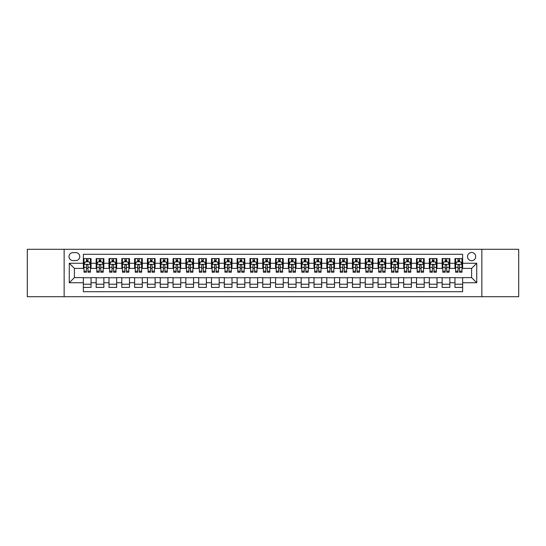 <?xml version="1.0" encoding="UTF-8"?>
<svg xmlns="http://www.w3.org/2000/svg" width="546" height="546" viewBox="0 0 546 546"><rect width="100%" height="100%" fill="white"/><g stroke="black" fill="none" stroke-linecap="round" stroke-linejoin="round"><path stroke-width="0.82" d="M471.608 252.498A4.102 4.102 0 0 0 467.512 256.6A4.102 4.102 0 0 0 471.608 260.701A4.102 4.102 0 0 0 475.709 256.6A4.102 4.102 0 0 0 471.608 252.498M481.859 296.703L518.7 296.703L518.7 249.297L481.859 249.297L481.859 296.703L64.141 296.703L64.141 249.297L27.3 249.297L27.3 296.703L64.141 296.703M462.639 258.586L454.954 258.586L454.954 263.261L449.829 263.261L449.829 268.386L454.954 268.386L454.954 263.261M449.829 263.261L449.829 258.586L442.137 258.586L442.137 263.261L437.012 263.261L437.012 268.386L442.137 268.386L442.137 263.261M437.012 263.261L437.012 258.586L429.327 258.586L429.327 263.261L424.201 263.261L424.201 268.386L429.327 268.386L429.327 263.261M424.201 263.261L424.201 258.586L416.509 258.586L416.509 263.261L411.384 263.261L411.384 268.386L416.509 268.386L416.509 263.261M411.384 263.261L411.384 258.586L403.699 258.586L403.699 263.261L398.573 263.261L398.573 268.386L403.699 268.386L403.699 263.261M398.573 263.261L398.573 258.586L390.881 258.586L390.881 263.261L385.763 263.261L385.763 268.386L390.881 268.386L390.881 263.261M385.763 263.261L385.763 258.586L378.071 258.586L378.071 263.261L372.945 263.261L372.945 268.386L378.071 268.386L378.071 263.261M372.945 263.261L372.945 258.586L365.26 258.586L365.26 263.261L360.135 263.261L360.135 268.386L365.26 268.386L365.26 263.261M360.135 263.261L360.135 258.586L352.443 258.586L352.443 263.261L347.317 263.261L347.317 268.386L352.443 268.386L352.443 263.261M347.317 263.261L347.317 258.586L339.632 258.586L339.632 263.261L334.507 263.261L334.507 268.386L339.632 268.386L339.632 263.261M334.507 263.261L334.507 258.586L326.815 258.586L326.815 263.261L321.69 263.261L321.69 268.386L326.815 268.386L326.815 263.261M321.69 263.261L321.69 258.586L314.005 258.586L314.005 263.261L308.879 263.261L308.879 268.386L314.005 268.386L314.005 263.261M308.879 263.261L308.879 258.586L301.187 258.586L301.187 263.261L296.062 263.261L296.062 268.386L301.187 268.386L301.187 263.261M296.062 263.261L296.062 258.586L288.377 258.586L288.377 263.261L283.251 263.261L283.251 268.386L288.377 268.386L288.377 263.261M283.251 263.261L283.251 258.586L275.559 258.586L275.559 263.261L270.441 263.261L270.441 268.386L275.559 268.386L275.559 263.261M270.441 263.261L270.441 258.586L262.749 258.586L262.749 263.261L257.623 263.261L257.623 268.386L262.749 268.386L262.749 263.261M257.623 263.261L257.623 258.586L249.938 258.586L249.938 263.261L244.813 263.261L244.813 268.386L249.938 268.386L249.938 263.261M244.813 263.261L244.813 258.586L237.121 258.586L237.121 263.261L231.995 263.261L231.995 268.386L237.121 268.386L237.121 263.261M231.995 263.261L231.995 258.586L224.31 258.586L224.31 263.261L219.185 263.261L219.185 268.386L224.31 268.386L224.31 263.261M219.185 263.261L219.185 258.586L211.493 258.586L211.493 263.261L206.368 263.261L206.368 268.386L211.493 268.386L211.493 263.261M206.368 263.261L206.368 258.586L198.683 258.586L198.683 263.261L193.557 263.261L193.557 268.386L198.683 268.386L198.683 263.261M193.557 263.261L193.557 258.586L185.865 258.586L185.865 263.261L180.74 263.261L180.74 268.386L185.865 268.386L185.865 263.261M180.74 263.261L180.74 258.586L173.055 258.586L173.055 263.261L167.929 263.261L167.929 268.386L173.055 268.386L173.055 263.261M167.929 263.261L167.929 258.586L160.237 258.586L160.237 263.261L155.119 263.261L155.119 268.386L160.237 268.386L160.237 263.261M155.119 263.261L155.119 258.586L147.427 258.586L147.427 263.261L142.301 263.261L142.301 268.386L147.427 268.386L147.427 263.261M142.301 263.261L142.301 258.586L134.616 258.586L134.616 263.261L129.491 263.261L129.491 268.386L134.616 268.386L134.616 263.261M129.491 263.261L129.491 258.586L121.799 258.586L121.799 263.261L116.673 263.261L116.673 268.386L121.799 268.386L121.799 263.261M116.673 263.261L116.673 258.586L108.988 258.586L108.988 263.261L103.863 263.261L103.863 268.386L108.988 268.386L108.988 263.261M103.863 263.261L103.863 258.586L96.171 258.586L96.171 268.386L91.046 268.386L91.046 258.586L83.361 258.586M83.361 287.414L91.046 287.414L91.046 277.614L96.171 277.614L96.171 287.414L103.863 287.414L103.863 277.614L108.988 277.614L108.988 282.739L103.863 282.739M108.988 282.739L108.988 287.414L116.673 287.414L116.673 277.614L121.799 277.614L121.799 282.739L116.673 282.739M121.799 282.739L121.799 287.414L129.491 287.414L129.491 277.614L134.616 277.614L134.616 282.739L129.491 282.739M134.616 282.739L134.616 287.414L142.301 287.414L142.301 277.614L147.427 277.614L147.427 282.739L142.301 282.739M147.427 282.739L147.427 287.414L155.119 287.414L155.119 277.614L160.237 277.614L160.237 282.739L155.119 282.739M160.237 282.739L160.237 287.414L167.929 287.414L167.929 277.614L173.055 277.614L173.055 282.739L167.929 282.739M173.055 282.739L173.055 287.414L180.74 287.414L180.74 277.614L185.865 277.614L185.865 282.739L180.74 282.739M185.865 282.739L185.865 287.414L193.557 287.414L193.557 277.614L198.683 277.614L198.683 282.739L193.557 282.739M198.683 282.739L198.683 287.414L206.368 287.414L206.368 277.614L211.493 277.614L211.493 282.739L206.368 282.739M211.493 282.739L211.493 287.414L219.185 287.414L219.185 277.614L224.31 277.614L224.31 282.739L219.185 282.739M224.31 282.739L224.31 287.414L231.995 287.414L231.995 277.614L237.121 277.614L237.121 282.739L231.995 282.739M237.121 282.739L237.121 287.414L244.813 287.414L244.813 277.614L249.938 277.614L249.938 282.739L244.813 282.739M249.938 282.739L249.938 287.414L257.623 287.414L257.623 277.614L262.749 277.614L262.749 282.739L257.623 282.739M262.749 282.739L262.749 287.414L270.441 287.414L270.441 277.614L275.559 277.614L275.559 282.739L270.441 282.739M275.559 282.739L275.559 287.414L283.251 287.414L283.251 277.614L288.377 277.614L288.377 282.739L283.251 282.739M288.377 282.739L288.377 287.414L296.062 287.414L296.062 277.614L301.187 277.614L301.187 282.739L296.062 282.739M301.187 282.739L301.187 287.414L308.879 287.414L308.879 277.614L314.005 277.614L314.005 282.739L308.879 282.739M314.005 282.739L314.005 287.414L321.69 287.414L321.69 277.614L326.815 277.614L326.815 282.739L321.69 282.739M326.815 282.739L326.815 287.414L334.507 287.414L334.507 277.614L339.632 277.614L339.632 282.739L334.507 282.739M339.632 282.739L339.632 287.414L347.317 287.414L347.317 277.614L352.443 277.614L352.443 282.739L347.317 282.739M352.443 282.739L352.443 287.414L360.135 287.414L360.135 277.614L365.26 277.614L365.26 282.739L360.135 282.739M365.26 282.739L365.26 287.414L372.945 287.414L372.945 277.614L378.071 277.614L378.071 282.739L372.945 282.739M378.071 282.739L378.071 287.414L385.763 287.414L385.763 277.614L390.881 277.614L390.881 282.739L385.763 282.739M390.881 282.739L390.881 287.414L398.573 287.414L398.573 277.614L403.699 277.614L403.699 282.739L398.573 282.739M403.699 282.739L403.699 287.414L411.384 287.414L411.384 277.614L416.509 277.614L416.509 282.739L411.384 282.739M416.509 282.739L416.509 287.414L424.201 287.414L424.201 277.614L429.327 277.614L429.327 282.739L424.201 282.739M429.327 282.739L429.327 287.414L437.012 287.414L437.012 277.614L442.137 277.614L442.137 282.739L437.012 282.739M442.137 282.739L442.137 287.414L449.829 287.414L449.829 277.614L454.954 277.614L454.954 282.739L449.829 282.739M72.98 260.572L75.798 260.572A3.972 3.972 0 0 0 79.771 256.6A3.972 3.972 0 0 0 75.798 252.627L72.98 252.627A3.972 3.972 0 0 0 69.008 256.6A3.972 3.972 0 0 0 72.98 260.572M481.859 249.297L64.141 249.297M462.639 263.261L462.639 254.293L83.361 254.293L83.361 268.386L74.392 268.386L74.392 277.614L83.361 277.614L83.361 291.707L462.639 291.707L462.639 277.614L471.608 277.614L471.608 268.386L462.639 268.386L462.639 263.261L476.733 263.261L476.733 282.739L462.639 282.739M83.361 282.739L69.267 282.739L69.267 263.261L83.361 263.261M454.954 282.739L454.954 287.414L462.639 287.414M83.361 261.787L84.002 261.787M86.432 261.787L87.974 261.787M90.404 261.787L91.046 261.787M83.361 268.257L84.002 268.257M86.432 268.257L87.974 268.257M90.404 268.257L91.046 268.257M83.361 277.743L91.046 277.743M83.361 284.213L91.046 284.213M96.171 268.257L96.813 268.257M99.249 268.257L100.785 268.257M103.221 268.257L103.863 268.257M96.171 261.787L96.813 261.787M99.249 261.787L100.785 261.787M103.221 261.787L103.863 261.787M96.171 277.743L103.863 277.743M96.171 284.213L103.863 284.213M108.988 277.743L116.673 277.743M108.988 284.213L116.673 284.213M108.988 261.787L109.63 261.787M112.06 261.787L113.602 261.787M116.032 261.787L116.673 261.787M108.988 268.257L109.63 268.257M112.06 268.257L113.602 268.257M116.032 268.257L116.673 268.257M121.799 277.743L129.491 277.743M121.799 284.213L129.491 284.213M121.799 261.787L122.441 261.787M124.877 261.787L126.413 261.787M128.849 261.787L129.491 261.787M121.799 268.257L122.441 268.257M124.877 268.257L126.413 268.257M128.849 268.257L129.491 268.257M134.616 277.743L142.301 277.743M134.616 284.213L142.301 284.213M134.616 261.787L135.251 261.787M137.688 261.787L139.223 261.787M141.66 261.787L142.301 261.787M134.616 268.257L135.251 268.257M137.688 268.257L139.223 268.257M141.66 268.257L142.301 268.257M147.427 277.743L155.119 277.743M147.427 284.213L155.119 284.213M147.427 261.787L148.068 261.787M150.505 261.787L152.041 261.787M154.477 261.787L155.119 261.787M147.427 268.257L148.068 268.257M150.505 268.257L152.041 268.257M154.477 268.257L155.119 268.257M160.237 277.743L167.929 277.743M160.237 284.213L167.929 284.213M160.237 261.787L160.879 261.787M163.315 261.787L164.851 261.787M167.288 261.787L167.929 261.787M160.237 268.257L160.879 268.257M163.315 268.257L164.851 268.257M167.288 268.257L167.929 268.257M173.055 277.743L180.74 277.743M173.055 284.213L180.74 284.213M173.055 261.787L173.696 261.787M176.133 261.787L177.668 261.787M180.105 261.787L180.74 261.787M173.055 268.257L173.696 268.257M176.133 268.257L177.668 268.257M180.105 268.257L180.74 268.257M185.865 277.743L193.557 277.743M185.865 284.213L193.557 284.213M185.865 261.787L186.507 261.787M188.943 261.787L190.479 261.787M192.915 261.787L193.557 261.787M185.865 268.257L186.507 268.257M188.943 268.257L190.479 268.257M192.915 268.257L193.557 268.257M198.683 277.743L206.368 277.743M198.683 284.213L206.368 284.213M198.683 261.787L199.324 261.787M201.754 261.787L203.296 261.787M205.726 261.787L206.368 261.787M198.683 268.257L199.324 268.257M201.754 268.257L203.296 268.257M205.726 268.257L206.368 268.257M211.493 277.743L219.185 277.743M211.493 284.213L219.185 284.213M211.493 261.787L212.135 261.787M214.571 261.787L216.107 261.787M218.543 261.787L219.185 261.787M211.493 268.257L212.135 268.257M214.571 268.257L216.107 268.257M218.543 268.257L219.185 268.257M224.31 277.743L231.995 277.743M224.31 284.213L231.995 284.213M224.31 261.787L224.952 261.787M227.382 261.787L228.924 261.787M231.354 261.787L231.995 261.787M224.31 268.257L224.952 268.257M227.382 268.257L228.924 268.257M231.354 268.257L231.995 268.257M237.121 277.743L244.813 277.743M237.121 284.213L244.813 284.213M237.121 261.787L237.763 261.787M240.199 261.787L241.735 261.787M244.171 261.787L244.813 261.787M237.121 268.257L237.763 268.257M240.199 268.257L241.735 268.257M244.171 268.257L244.813 268.257M249.938 277.743L257.623 277.743M249.938 284.213L257.623 284.213M249.938 261.787L250.573 261.787M253.01 261.787L254.545 261.787M256.982 261.787L257.623 261.787M249.938 268.257L250.573 268.257M253.01 268.257L254.545 268.257M256.982 268.257L257.623 268.257M262.749 277.743L270.441 277.743M262.749 284.213L270.441 284.213M262.749 261.787L263.39 261.787M265.827 261.787L267.363 261.787M269.799 261.787L270.441 261.787M262.749 268.257L263.39 268.257M265.827 268.257L267.363 268.257M269.799 268.257L270.441 268.257M275.559 277.743L283.251 277.743M275.559 284.213L283.251 284.213M275.559 261.787L276.201 261.787M278.637 261.787L280.173 261.787M282.61 261.787L283.251 261.787M275.559 268.257L276.201 268.257M278.637 268.257L280.173 268.257M282.61 268.257L283.251 268.257M288.377 277.743L296.062 277.743M288.377 284.213L296.062 284.213M288.377 261.787L289.018 261.787M291.455 261.787L292.99 261.787M295.427 261.787L296.062 261.787M288.377 268.257L289.018 268.257M291.455 268.257L292.99 268.257M295.427 268.257L296.062 268.257M301.187 277.743L308.879 277.743M301.187 284.213L308.879 284.213M301.187 261.787L301.829 261.787M304.265 261.787L305.801 261.787M308.237 261.787L308.879 261.787M301.187 268.257L301.829 268.257M304.265 268.257L305.801 268.257M308.237 268.257L308.879 268.257M314.005 277.743L321.69 277.743M314.005 284.213L321.69 284.213M314.005 261.787L314.646 261.787M317.076 261.787L318.618 261.787M321.048 261.787L321.69 261.787M314.005 268.257L314.646 268.257M317.076 268.257L318.618 268.257M321.048 268.257L321.69 268.257M326.815 277.743L334.507 277.743M326.815 284.213L334.507 284.213M326.815 261.787L327.457 261.787M329.893 261.787L331.429 261.787M333.865 261.787L334.507 261.787M326.815 268.257L327.457 268.257M329.893 268.257L331.429 268.257M333.865 268.257L334.507 268.257M339.632 277.743L347.317 277.743M339.632 284.213L347.317 284.213M339.632 261.787L340.274 261.787M342.704 261.787L344.246 261.787M346.676 261.787L347.317 261.787M339.632 268.257L340.274 268.257M342.704 268.257L344.246 268.257M346.676 268.257L347.317 268.257M352.443 277.743L360.135 277.743M352.443 284.213L360.135 284.213M352.443 261.787L353.085 261.787M355.521 261.787L357.057 261.787M359.493 261.787L360.135 261.787M352.443 268.257L353.085 268.257M355.521 268.257L357.057 268.257M359.493 268.257L360.135 268.257M365.26 277.743L372.945 277.743M365.26 284.213L372.945 284.213M365.26 261.787L365.895 261.787M368.332 261.787L369.867 261.787M372.304 261.787L372.945 261.787M365.26 268.257L365.895 268.257M368.332 268.257L369.867 268.257M372.304 268.257L372.945 268.257M378.071 277.743L385.763 277.743M378.071 284.213L385.763 284.213M378.071 261.787L378.712 261.787M381.149 261.787L382.685 261.787M385.121 261.787L385.763 261.787M378.071 268.257L378.712 268.257M381.149 268.257L382.685 268.257M385.121 268.257L385.763 268.257M390.881 277.743L398.573 277.743M390.881 284.213L398.573 284.213M390.881 261.787L391.523 261.787M393.959 261.787L395.495 261.787M397.932 261.787L398.573 261.787M390.881 268.257L391.523 268.257M393.959 268.257L395.495 268.257M397.932 268.257L398.573 268.257M403.699 277.743L411.384 277.743M403.699 284.213L411.384 284.213M403.699 261.787L404.34 261.787M406.777 261.787L408.312 261.787M410.749 261.787L411.384 261.787M403.699 268.257L404.34 268.257M406.777 268.257L408.312 268.257M410.749 268.257L411.384 268.257M416.509 277.743L424.201 277.743M416.509 284.213L424.201 284.213M416.509 261.787L417.151 261.787M419.587 261.787L421.123 261.787M423.56 261.787L424.201 261.787M416.509 268.257L417.151 268.257M419.587 268.257L421.123 268.257M423.56 268.257L424.201 268.257M429.327 277.743L437.012 277.743M429.327 284.213L437.012 284.213M429.327 261.787L429.968 261.787M432.398 261.787L433.94 261.787M436.37 261.787L437.012 261.787M429.327 268.257L429.968 268.257M432.398 268.257L433.94 268.257M436.37 268.257L437.012 268.257M442.137 277.743L449.829 277.743M442.137 284.213L449.829 284.213M442.137 261.787L442.779 261.787M445.215 261.787L446.751 261.787M449.187 261.787L449.829 261.787M442.137 268.257L442.779 268.257M445.215 268.257L446.751 268.257M449.187 268.257L449.829 268.257M454.954 277.743L462.639 277.743M454.954 284.213L462.639 284.213M454.954 261.787L455.596 261.787M458.026 261.787L459.568 261.787M461.998 261.787L462.639 261.787M454.954 268.257L455.596 268.257M458.026 268.257L459.568 268.257M461.998 268.257L462.639 268.257M74.392 268.386L69.267 263.261M74.392 277.614L69.267 282.739M476.733 263.261L471.608 268.386M476.733 282.739L471.608 277.614M87.974 260.251L86.432 260.251M90.404 271.185L87.974 271.185L87.974 272.229L90.404 272.229L90.404 264.414L89.128 261.855L85.278 261.855L84.002 264.414L84.002 272.229L86.432 272.229L86.432 271.185L84.002 271.185M84.002 264.414L84.002 258.586M90.404 264.414L90.404 258.586M86.432 261.855L86.432 258.586M87.974 258.586L87.974 261.855M87.974 271.185L87.974 265.376C87.462 264.387 86.951 264.387 86.432 265.376L86.432 271.185M100.785 260.251L99.249 260.251M103.221 271.185L100.785 271.185L100.785 272.229L103.221 272.229L103.221 264.414L101.938 261.855L98.096 261.855L96.813 264.414L96.813 272.229L99.249 272.229L99.249 271.185L96.813 271.185M96.813 264.414L96.813 258.586M103.221 264.414L103.221 258.586M99.249 261.855L99.249 258.586M100.785 258.586L100.785 261.855M100.785 271.185L100.785 265.376C100.273 264.387 99.761 264.387 99.249 265.376L99.249 271.185M113.602 260.251L112.06 260.251M116.032 271.185L113.602 271.185L113.602 272.229L116.032 272.229L116.032 264.414L114.756 261.855L110.906 261.855L109.63 264.414L109.63 272.229L112.06 272.229L112.06 271.185L109.63 271.185M109.63 264.414L109.63 258.586M116.032 264.414L116.032 258.586M112.06 261.855L112.06 258.586M113.602 258.586L113.602 261.855M113.602 271.185L113.602 265.376C113.09 264.387 112.572 264.387 112.06 265.376L112.06 271.185M126.413 260.251L124.877 260.251M128.849 271.185L126.413 271.185L126.413 272.229L128.849 272.229L128.849 264.414L127.566 261.855L123.724 261.855L122.441 264.414L122.441 272.229L124.877 272.229L124.877 271.185L122.441 271.185M122.441 264.414L122.441 258.586M128.849 264.414L128.849 258.586M124.877 261.855L124.877 258.586M126.413 258.586L126.413 261.855M126.413 271.185L126.413 265.376C125.901 264.387 125.389 264.387 124.877 265.376L124.877 271.185M139.223 260.251L137.688 260.251M141.66 271.185L139.223 271.185L139.223 272.229L141.66 272.229L141.66 264.414L140.377 261.855L136.534 261.855L135.251 264.414L135.251 272.229L137.688 272.229L137.688 271.185L135.251 271.185M135.251 264.414L135.251 258.586M141.66 264.414L141.66 258.586M137.688 261.855L137.688 258.586M139.223 258.586L139.223 261.855M139.223 271.185L139.223 265.376C138.711 264.387 138.199 264.387 137.688 265.376L137.688 271.185M152.041 260.251L150.505 260.251M154.477 271.185L152.041 271.185L152.041 272.229L154.477 272.229L154.477 264.414L153.194 261.855L149.351 261.855L148.068 264.414L148.068 272.229L150.505 272.229L150.505 271.185L148.068 271.185M148.068 264.414L148.068 258.586M154.477 264.414L154.477 258.586M150.505 261.855L150.505 258.586M152.041 258.586L152.041 261.855M152.041 271.185L152.041 265.376C151.529 264.387 151.017 264.387 150.505 265.376L150.505 271.185M164.851 260.251L163.315 260.251M167.288 271.185L164.851 271.185L164.851 272.229L167.288 272.229L167.288 264.414L166.004 261.855L162.162 261.855L160.879 264.414L160.879 272.229L163.315 272.229L163.315 271.185L160.879 271.185M160.879 264.414L160.879 258.586M167.288 264.414L167.288 258.586M163.315 261.855L163.315 258.586M164.851 258.586L164.851 261.855M164.851 271.185L164.851 265.376C164.339 264.387 163.827 264.387 163.315 265.376L163.315 271.185M177.668 260.251L176.133 260.251M180.105 271.185L177.668 271.185L177.668 272.229L180.105 272.229L180.105 264.414L178.822 261.855L174.979 261.855L173.696 264.414L173.696 272.229L176.133 272.229L176.133 271.185L173.696 271.185M173.696 264.414L173.696 258.586M180.105 264.414L180.105 258.586M176.133 261.855L176.133 258.586M177.668 258.586L177.668 261.855M177.668 271.185L177.668 265.376C177.157 264.387 176.645 264.387 176.133 265.376L176.133 271.185M190.479 260.251L188.943 260.251M192.915 271.185L190.479 271.185L190.479 272.229L192.915 272.229L192.915 264.414L191.632 261.855L187.79 261.855L186.507 264.414L186.507 272.229L188.943 272.229L188.943 271.185L186.507 271.185M186.507 264.414L186.507 258.586M192.915 264.414L192.915 258.586M188.943 261.855L188.943 258.586M190.479 258.586L190.479 261.855M190.479 271.185L190.479 265.376C189.967 264.387 189.455 264.387 188.943 265.376L188.943 271.185M203.296 260.251L201.754 260.251M205.726 271.185L203.296 271.185L203.296 272.229L205.726 272.229L205.726 264.414L204.45 261.855L200.6 261.855L199.324 264.414L199.324 272.229L201.754 272.229L201.754 271.185L199.324 271.185M199.324 264.414L199.324 258.586M205.726 264.414L205.726 258.586M201.754 261.855L201.754 258.586M203.296 258.586L203.296 261.855M203.296 271.185L203.296 265.376C202.784 264.387 202.273 264.387 201.754 265.376L201.754 271.185M216.107 260.251L214.571 260.251M218.543 271.185L216.107 271.185L216.107 272.229L218.543 272.229L218.543 264.414L217.26 261.855L213.418 261.855L212.135 264.414L212.135 272.229L214.571 272.229L214.571 271.185L212.135 271.185M212.135 264.414L212.135 258.586M218.543 264.414L218.543 258.586M214.571 261.855L214.571 258.586M216.107 258.586L216.107 261.855M216.107 271.185L216.107 265.376C215.595 264.387 215.083 264.387 214.571 265.376L214.571 271.185M228.924 260.251L227.382 260.251M231.354 271.185L228.924 271.185L228.924 272.229L231.354 272.229L231.354 264.414L230.078 261.855L226.228 261.855L224.952 264.414L224.952 272.229L227.382 272.229L227.382 271.185L224.952 271.185M224.952 264.414L224.952 258.586M231.354 264.414L231.354 258.586M227.382 261.855L227.382 258.586M228.924 258.586L228.924 261.855M228.924 271.185L228.924 265.376C228.412 264.387 227.894 264.387 227.382 265.376L227.382 271.185M241.735 260.251L240.199 260.251M244.171 271.185L241.735 271.185L241.735 272.229L244.171 272.229L244.171 264.414L242.888 261.855L239.046 261.855L237.763 264.414L237.763 272.229L240.199 272.229L240.199 271.185L237.763 271.185M237.763 264.414L237.763 258.586M244.171 264.414L244.171 258.586M240.199 261.855L240.199 258.586M241.735 258.586L241.735 261.855M241.735 271.185L241.735 265.376C241.223 264.387 240.711 264.387 240.199 265.376L240.199 271.185M254.545 260.251L253.01 260.251M256.982 271.185L254.545 271.185L254.545 272.229L256.982 272.229L256.982 264.414L255.699 261.855L251.856 261.855L250.573 264.414L250.573 272.229L253.01 272.229L253.01 271.185L250.573 271.185M250.573 264.414L250.573 258.586M256.982 264.414L256.982 258.586M253.01 261.855L253.01 258.586M254.545 258.586L254.545 261.855M254.545 271.185L254.545 265.376C254.033 264.387 253.521 264.387 253.01 265.376L253.01 271.185M267.363 260.251L265.827 260.251M269.799 271.185L267.363 271.185L267.363 272.229L269.799 272.229L269.799 264.414L268.516 261.855L264.673 261.855L263.39 264.414L263.39 272.229L265.827 272.229L265.827 271.185L263.39 271.185M263.39 264.414L263.39 258.586M269.799 264.414L269.799 258.586M265.827 261.855L265.827 258.586M267.363 258.586L267.363 261.855M267.363 271.185L267.363 265.376C266.851 264.387 266.339 264.387 265.827 265.376L265.827 271.185M280.173 260.251L278.637 260.251M282.61 271.185L280.173 271.185L280.173 272.229L282.61 272.229L282.61 264.414L281.327 261.855L277.484 261.855L276.201 264.414L276.201 272.229L278.637 272.229L278.637 271.185L276.201 271.185M276.201 264.414L276.201 258.586M282.61 264.414L282.61 258.586M278.637 261.855L278.637 258.586M280.173 258.586L280.173 261.855M280.173 271.185L280.173 265.376C279.661 264.387 279.149 264.387 278.637 265.376L278.637 271.185M292.99 260.251L291.455 260.251M295.427 271.185L292.99 271.185L292.99 272.229L295.427 272.229L295.427 264.414L294.144 261.855L290.301 261.855L289.018 264.414L289.018 272.229L291.455 272.229L291.455 271.185L289.018 271.185M289.018 264.414L289.018 258.586M295.427 264.414L295.427 258.586M291.455 261.855L291.455 258.586M292.99 258.586L292.99 261.855M292.99 271.185L292.99 265.376C292.479 264.387 291.967 264.387 291.455 265.376L291.455 271.185M305.801 260.251L304.265 260.251M308.237 271.185L305.801 271.185L305.801 272.229L308.237 272.229L308.237 264.414L306.954 261.855L303.112 261.855L301.829 264.414L301.829 272.229L304.265 272.229L304.265 271.185L301.829 271.185M301.829 264.414L301.829 258.586M308.237 264.414L308.237 258.586M304.265 261.855L304.265 258.586M305.801 258.586L305.801 261.855M305.801 271.185L305.801 265.376C305.289 264.387 304.777 264.387 304.265 265.376L304.265 271.185M318.618 260.251L317.076 260.251M321.048 271.185L318.618 271.185L318.618 272.229L321.048 272.229L321.048 264.414L319.772 261.855L315.922 261.855L314.646 264.414L314.646 272.229L317.076 272.229L317.076 271.185L314.646 271.185M314.646 264.414L314.646 258.586M321.048 264.414L321.048 258.586M317.076 261.855L317.076 258.586M318.618 258.586L318.618 261.855M318.618 271.185L318.618 265.376C318.106 264.387 317.595 264.387 317.076 265.376L317.076 271.185M331.429 260.251L329.893 260.251M333.865 271.185L331.429 271.185L331.429 272.229L333.865 272.229L333.865 264.414L332.582 261.855L328.74 261.855L327.457 264.414L327.457 272.229L329.893 272.229L329.893 271.185L327.457 271.185M327.457 264.414L327.457 258.586M333.865 264.414L333.865 258.586M329.893 261.855L329.893 258.586M331.429 258.586L331.429 261.855M331.429 271.185L331.429 265.376C330.917 264.387 330.405 264.387 329.893 265.376L329.893 271.185M344.246 260.251L342.704 260.251M346.676 271.185L344.246 271.185L344.246 272.229L346.676 272.229L346.676 264.414L345.4 261.855L341.55 261.855L340.274 264.414L340.274 272.229L342.704 272.229L342.704 271.185L340.274 271.185M340.274 264.414L340.274 258.586M346.676 264.414L346.676 258.586M342.704 261.855L342.704 258.586M344.246 258.586L344.246 261.855M344.246 271.185L344.246 265.376C343.734 264.387 343.216 264.387 342.704 265.376L342.704 271.185M357.057 260.251L355.521 260.251M359.493 271.185L357.057 271.185L357.057 272.229L359.493 272.229L359.493 264.414L358.21 261.855L354.368 261.855L353.085 264.414L353.085 272.229L355.521 272.229L355.521 271.185L353.085 271.185M353.085 264.414L353.085 258.586M359.493 264.414L359.493 258.586M355.521 261.855L355.521 258.586M357.057 258.586L357.057 261.855M357.057 271.185L357.057 265.376C356.545 264.387 356.033 264.387 355.521 265.376L355.521 271.185M369.867 260.251L368.332 260.251M372.304 271.185L369.867 271.185L369.867 272.229L372.304 272.229L372.304 264.414L371.021 261.855L367.178 261.855L365.895 264.414L365.895 272.229L368.332 272.229L368.332 271.185L365.895 271.185M365.895 264.414L365.895 258.586M372.304 264.414L372.304 258.586M368.332 261.855L368.332 258.586M369.867 258.586L369.867 261.855M369.867 271.185L369.867 265.376C369.355 264.387 368.843 264.387 368.332 265.376L368.332 271.185M382.685 260.251L381.149 260.251M385.121 271.185L382.685 271.185L382.685 272.229L385.121 272.229L385.121 264.414L383.838 261.855L379.996 261.855L378.712 264.414L378.712 272.229L381.149 272.229L381.149 271.185L378.712 271.185M378.712 264.414L378.712 258.586M385.121 264.414L385.121 258.586M381.149 261.855L381.149 258.586M382.685 258.586L382.685 261.855M382.685 271.185L382.685 265.376C382.173 264.387 381.661 264.387 381.149 265.376L381.149 271.185M395.495 260.251L393.959 260.251M397.932 271.185L395.495 271.185L395.495 272.229L397.932 272.229L397.932 264.414L396.649 261.855L392.806 261.855L391.523 264.414L391.523 272.229L393.959 272.229L393.959 271.185L391.523 271.185M391.523 264.414L391.523 258.586M397.932 264.414L397.932 258.586M393.959 261.855L393.959 258.586M395.495 258.586L395.495 261.855M395.495 271.185L395.495 265.376C394.983 264.387 394.471 264.387 393.959 265.376L393.959 271.185M408.312 260.251L406.777 260.251M410.749 271.185L408.312 271.185L408.312 272.229L410.749 272.229L410.749 264.414L409.466 261.855L405.623 261.855L404.34 264.414L404.34 272.229L406.777 272.229L406.777 271.185L404.34 271.185M404.34 264.414L404.34 258.586M410.749 264.414L410.749 258.586M406.777 261.855L406.777 258.586M408.312 258.586L408.312 261.855M408.312 271.185L408.312 265.376C407.801 264.387 407.289 264.387 406.777 265.376L406.777 271.185M421.123 260.251L419.587 260.251M423.56 271.185L421.123 271.185L421.123 272.229L423.56 272.229L423.56 264.414L422.276 261.855L418.434 261.855L417.151 264.414L417.151 272.229L419.587 272.229L419.587 271.185L417.151 271.185M417.151 264.414L417.151 258.586M423.56 264.414L423.56 258.586M419.587 261.855L419.587 258.586M421.123 258.586L421.123 261.855M421.123 271.185L421.123 265.376C420.611 264.387 420.099 264.387 419.587 265.376L419.587 271.185M433.94 260.251L432.398 260.251M436.37 271.185L433.94 271.185L433.94 272.229L436.37 272.229L436.37 264.414L435.094 261.855L431.244 261.855L429.968 264.414L429.968 272.229L432.398 272.229L432.398 271.185L429.968 271.185M429.968 264.414L429.968 258.586M436.37 264.414L436.37 258.586M432.398 261.855L432.398 258.586M433.94 258.586L433.94 261.855M433.94 271.185L433.94 265.376C433.428 264.387 432.917 264.387 432.398 265.376L432.398 271.185M446.751 260.251L445.215 260.251M449.187 271.185L446.751 271.185L446.751 272.229L449.187 272.229L449.187 264.414L447.904 261.855L444.062 261.855L442.779 264.414L442.779 272.229L445.215 272.229L445.215 271.185L442.779 271.185M442.779 264.414L442.779 258.586M449.187 264.414L449.187 258.586M445.215 261.855L445.215 258.586M446.751 258.586L446.751 261.855M446.751 271.185L446.751 265.376C446.239 264.387 445.727 264.387 445.215 265.376L445.215 271.185M459.568 260.251L458.026 260.251M461.998 271.185L459.568 271.185L459.568 272.229L461.998 272.229L461.998 264.414L460.722 261.855L456.872 261.855L455.596 264.414L455.596 272.229L458.026 272.229L458.026 271.185L455.596 271.185M455.596 264.414L455.596 258.586M461.998 264.414L461.998 258.586M458.026 261.855L458.026 258.586M459.568 258.586L459.568 261.855M459.568 271.185L459.568 265.376C459.056 264.387 458.538 264.387 458.026 265.376L458.026 271.185M96.171 282.739L91.046 282.739M96.171 263.261L91.046 263.261M90.377 264.353L84.029 264.353M84.002 262.558L84.93 262.558M89.476 262.558L90.404 262.558M86.432 267.383L84.002 267.383M90.404 267.383L87.974 267.383M87.974 261.063L86.432 261.063M103.187 264.353L96.847 264.353M96.813 262.558L97.741 262.558M102.293 262.558L103.221 262.558M99.249 267.383L96.813 267.383M103.221 267.383L100.785 267.383M100.785 261.063L99.249 261.063M116.005 264.353L109.657 264.353M109.63 262.558L110.558 262.558M115.104 262.558L116.032 262.558M112.06 267.383L109.63 267.383M116.032 267.383L113.602 267.383M113.602 261.063L112.06 261.063M128.815 264.353L122.475 264.353M122.441 262.558L123.369 262.558M127.921 262.558L128.849 262.558M124.877 267.383L122.441 267.383M128.849 267.383L126.413 267.383M126.413 261.063L124.877 261.063M141.626 264.353L135.285 264.353M135.251 262.558L136.186 262.558M140.731 262.558L141.66 262.558M137.688 267.383L135.251 267.383M141.66 267.383L139.223 267.383M139.223 261.063L137.688 261.063M154.443 264.353L148.102 264.353M148.068 262.558L148.997 262.558M153.549 262.558L154.477 262.558M150.505 267.383L148.068 267.383M154.477 267.383L152.041 267.383M152.041 261.063L150.505 261.063M167.253 264.353L160.913 264.353M160.879 262.558L161.807 262.558M166.359 262.558L167.288 262.558M163.315 267.383L160.879 267.383M167.288 267.383L164.851 267.383M164.851 261.063L163.315 261.063M180.071 264.353L173.724 264.353M173.696 262.558L174.624 262.558M179.17 262.558L180.105 262.558M176.133 267.383L173.696 267.383M180.105 267.383L177.668 267.383M177.668 261.063L176.133 261.063M192.881 264.353L186.541 264.353M186.507 262.558L187.435 262.558M191.987 262.558L192.915 262.558M188.943 267.383L186.507 267.383M192.915 267.383L190.479 267.383M190.479 261.063L188.943 261.063M205.699 264.353L199.351 264.353M199.324 262.558L200.252 262.558M204.798 262.558L205.726 262.558M201.754 267.383L199.324 267.383M205.726 267.383L203.296 267.383M203.296 261.063L201.754 261.063M218.509 264.353L212.169 264.353M212.135 262.558L213.063 262.558M217.615 262.558L218.543 262.558M214.571 267.383L212.135 267.383M218.543 267.383L216.107 267.383M216.107 261.063L214.571 261.063M231.327 264.353L224.979 264.353M224.952 262.558L225.88 262.558M230.426 262.558L231.354 262.558M227.382 267.383L224.952 267.383M231.354 267.383L228.924 267.383M228.924 261.063L227.382 261.063M244.137 264.353L237.797 264.353M237.763 262.558L238.691 262.558M243.243 262.558L244.171 262.558M240.199 267.383L237.763 267.383M244.171 267.383L241.735 267.383M241.735 261.063L240.199 261.063M256.954 264.353L250.607 264.353M250.573 262.558L251.508 262.558M256.054 262.558L256.982 262.558M253.01 267.383L250.573 267.383M256.982 267.383L254.545 267.383M254.545 261.063L253.01 261.063M269.765 264.353L263.425 264.353M263.39 262.558L264.319 262.558M268.871 262.558L269.799 262.558M265.827 267.383L263.39 267.383M269.799 267.383L267.363 267.383M267.363 261.063L265.827 261.063M282.575 264.353L276.235 264.353M276.201 262.558L277.129 262.558M281.681 262.558L282.61 262.558M278.637 267.383L276.201 267.383M282.61 267.383L280.173 267.383M280.173 261.063L278.637 261.063M295.393 264.353L289.046 264.353M289.018 262.558L289.946 262.558M294.492 262.558L295.427 262.558M291.455 267.383L289.018 267.383M295.427 267.383L292.99 267.383M292.99 261.063L291.455 261.063M308.203 264.353L301.863 264.353M301.829 262.558L302.757 262.558M307.309 262.558L308.237 262.558M304.265 267.383L301.829 267.383M308.237 267.383L305.801 267.383M305.801 261.063L304.265 261.063M321.021 264.353L314.673 264.353M314.646 262.558L315.574 262.558M320.12 262.558L321.048 262.558M317.076 267.383L314.646 267.383M321.048 267.383L318.618 267.383M318.618 261.063L317.076 261.063M333.831 264.353L327.491 264.353M327.457 262.558L328.385 262.558M332.937 262.558L333.865 262.558M329.893 267.383L327.457 267.383M333.865 267.383L331.429 267.383M331.429 261.063L329.893 261.063M346.649 264.353L340.301 264.353M340.274 262.558L341.202 262.558M345.748 262.558L346.676 262.558M342.704 267.383L340.274 267.383M346.676 267.383L344.246 267.383M344.246 261.063L342.704 261.063M359.459 264.353L353.119 264.353M353.085 262.558L354.013 262.558M358.565 262.558L359.493 262.558M355.521 267.383L353.085 267.383M359.493 267.383L357.057 267.383M357.057 261.063L355.521 261.063M372.276 264.353L365.929 264.353M365.895 262.558L366.83 262.558M371.376 262.558L372.304 262.558M368.332 267.383L365.895 267.383M372.304 267.383L369.867 267.383M369.867 261.063L368.332 261.063M385.087 264.353L378.747 264.353M378.712 262.558L379.641 262.558M384.193 262.558L385.121 262.558M381.149 267.383L378.712 267.383M385.121 267.383L382.685 267.383M382.685 261.063L381.149 261.063M397.897 264.353L391.557 264.353M391.523 262.558L392.451 262.558M397.003 262.558L397.932 262.558M393.959 267.383L391.523 267.383M397.932 267.383L395.495 267.383M395.495 261.063L393.959 261.063M410.715 264.353L404.374 264.353M404.34 262.558L405.268 262.558M409.814 262.558L410.749 262.558M406.777 267.383L404.34 267.383M410.749 267.383L408.312 267.383M408.312 261.063L406.777 261.063M423.525 264.353L417.185 264.353M417.151 262.558L418.079 262.558M422.631 262.558L423.56 262.558M419.587 267.383L417.151 267.383M423.56 267.383L421.123 267.383M421.123 261.063L419.587 261.063M436.343 264.353L429.995 264.353M429.968 262.558L430.896 262.558M435.442 262.558L436.37 262.558M432.398 267.383L429.968 267.383M436.37 267.383L433.94 267.383M433.94 261.063L432.398 261.063M449.153 264.353L442.813 264.353M442.779 262.558L443.707 262.558M448.259 262.558L449.187 262.558M445.215 267.383L442.779 267.383M449.187 267.383L446.751 267.383M446.751 261.063L445.215 261.063M461.971 264.353L455.623 264.353M455.596 262.558L456.524 262.558M461.07 262.558L461.998 262.558M458.026 267.383L455.596 267.383M461.998 267.383L459.568 267.383M459.568 261.063L458.026 261.063"/></g></svg>
